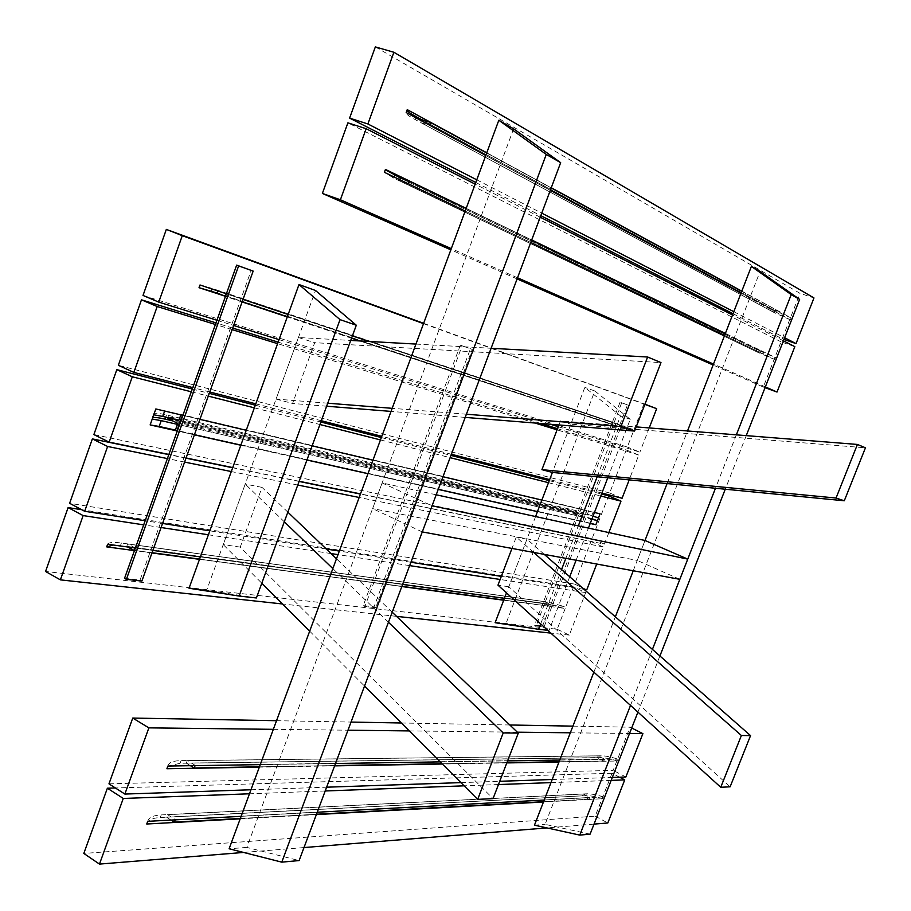 <?xml version="1.0" encoding="UTF-8"?>
<svg xmlns="http://www.w3.org/2000/svg" width="911" height="911" viewBox="0 0 911 911"><rect width="100%" height="100%" fill="white"/><g stroke="black" fill="none" stroke-linecap="round" stroke-linejoin="round"><path stroke-width="0.68" stroke-dasharray="4.55 3.42" d="M633.236 570.753L644.988 540.485L637.245 560.436L679.834 579.328M436.198 494.787L382.13 482.955L372.599 508.611L637.245 560.436M382.13 482.955L432.076 505.81M422.283 531.922L372.599 508.611M392.208 612.203L336.478 558.773M287.842 512.141L262.004 487.362L240.242 547.112L493.056 798.617M388.439 622.236L332.834 568.601M284.312 521.798L245.207 484.083L223.229 544.596L261.81 583.222M309.683 631.164L364.514 686.074M240.242 547.112L223.229 544.596M262.004 487.362L245.207 484.083M513.61 128.804L246.824 847.412L299.127 860.565M246.824 847.412L229.116 848.779M256.401 597.969L206.66 590.226L315.502 290.484M189.044 588.244L206.66 590.226M558.933 424.959L560.481 420.905L636.208 426.906M597.16 476.783L620.516 415.951L584.816 387.38L552.396 472.433L570.787 424.184L865.45 447.791M560.481 420.905L570.787 424.184M746.257 435.629L725.258 489.218M659.917 655.977L637.916 712.117M590.089 834.169L545.085 824.364L760.093 271.455M736.361 434.843L715.465 488.273M652.424 649.395L630.514 705.399M593.87 672.159L615.358 616.827M667.091 483.57L687.509 430.971M534.461 825.184L545.085 824.364M607.774 477.808L630.275 419.299L594.803 390.978L505.856 623.91L549.071 630.446L569.728 576.743M576.082 560.231L588.438 528.107M535.588 516.537L506.493 592.879M540.678 623.91L561.552 569.557M565.845 558.352L578.314 525.886M630.275 419.299L620.516 415.951M549.071 630.446L547.727 630.298M505.856 623.91L495.117 622.703M594.803 390.978L584.816 387.38M586.786 589.747L574.568 584.099L590.966 541.51L360.437 494.069M574.568 584.099L69.623 503.305M299.093 481.441L232.658 467.764M186.003 458.165L168.82 454.635M590.966 541.51L603.287 546.987L596.705 564.023M603.287 546.987L359.173 497.474M297.772 485.028L231.292 471.545M184.603 462.082L167.408 458.586M584.042 589.315L501.323 576.39M410.918 562.258L339.325 551.075M326.332 549.037L209.826 530.84M162.557 523.449L145.168 520.728M794.836 346.647L781.023 341.83L763.316 387.027L713.119 364.992M517.095 278.914L450.854 249.83M781.023 341.83L347.9 122.837M783.403 340.828L732.546 314.978M540.223 217.205L475.166 184.136M765.342 386.902L713.484 364.07M517.528 277.787L451.298 248.623M725.384 333.415L775.546 357.613L774.794 359.538L724.587 335.464M530.749 242.497L465.202 211.067M466.193 208.38L531.694 239.969M774.794 359.538L758.658 352.728L393.837 178.169L384.385 172.304M400.43 177.998L759.421 350.781L775.546 357.613M763.316 387.027L765.046 387.665M608.548 495.846L592.059 538.663L93.879 434.581M192.312 389.02L209.268 393.37M255.308 405.19L320.854 422.009M381.356 437.542L450.956 455.409M549.276 480.632L601.533 494.047M608.844 532.571L604.392 544.129L360.494 493.899M299.15 481.259L232.726 467.582M186.072 457.971L168.899 454.43M191.31 391.798L208.277 396.114M254.351 407.843L319.932 424.526M380.468 439.933L450.114 457.652M548.49 482.693L600.782 495.994M182.883 415.336L199.93 419.367M246.221 430.288L312.12 445.843M372.963 460.214L442.974 476.738M541.863 500.082L594.439 512.494M590.214 523.472L537.444 511.652M438.214 489.423L367.976 473.697M306.927 460.032L240.811 445.228M194.385 434.832L177.281 430.994M155.838 408.959L600.076 513.815M590.328 523.176L175.379 430.094L581.024 521.069L582.584 517.015L582.231 516.002L574.67 512.699L575.228 511.23L583.063 514.578L585.272 510.012L586.547 510.559L582.3 521.627L581.024 521.069M593.289 511.902L591.74 515.933L178.932 420.187L583.723 514.066M582.584 517.015L177.44 424.367L590.613 518.849L589.064 522.868M591.877 519.156L590.613 518.849M153.743 414.812L153.674 413.685C154.859 412.831 159.14 413.252 166.497 414.96L576.822 510.798L598.527 517.824M591.74 515.933L592.993 516.241M592.013 518.78L575.695 513.736L172.623 420.871M152.741 417.625L152.228 419.071M604.392 544.129L592.059 538.663M725.338 333.54L763.794 352.09L725.361 333.472M763.794 352.09L763.099 353.889L724.609 335.419M408.219 183.737L399.405 180.822L399.724 179.661M408.117 183.76L763.099 353.889M408.139 183.771L763.008 353.946L756.084 351.487L399.405 180.822M399.36 180.674L756.084 351.487M756.05 351.384L756.745 349.596L400.305 178.078M756.847 349.539L763.76 351.988M182.473 415.245L586.547 510.559M177.315 430.914L194.419 434.741M240.846 445.137L306.961 459.953M367.998 473.629L438.237 489.355M537.479 511.583L582.3 521.627M182.507 415.165L180.834 414.858M180.982 414.448L585.272 510.012M173.819 419.003L168.706 416.6L575.228 511.23M168.706 416.6L168.307 417.728M167.966 418.673L574.67 512.699M620.061 402.206L534.518 625.219L542.523 626.142L627.508 404.871L620.061 402.206L621.689 402.844L536.078 625.982L544.072 626.893L629.125 405.497L621.689 402.844M627.508 404.871L629.125 405.497M542.523 626.142L544.072 626.893M534.518 625.219L536.078 625.982M622.088 498.26L609.653 492.988L626.221 449.943L557.521 428.66M609.653 492.988L118.35 365.3M540.849 423.501L278.14 342.137M232.715 328.074L215.975 322.893M626.221 449.943L638.77 455.033L629.182 479.892M638.77 455.033L557.076 429.844M534.973 423.023L277.593 343.652M232.157 329.634L215.417 324.475M601.909 493.056L549.663 479.596M451.389 454.259L381.811 436.323M321.321 420.734L255.797 403.846M209.769 391.981L192.813 387.608M276.534 720.703L351.031 722.07M401.387 722.992L509.83 724.985M572.917 726.135L630.082 727.194L631.687 728.003M108.967 783.847L613.171 770.364L630.082 727.194M250.958 789.769L326.628 787.195M460.92 782.617L499.729 781.296M552.191 779.509L612.317 777.459M273.334 729.324L347.991 730.201M409.29 730.918L517.334 732.182M570.332 732.797L629.547 733.492M260.261 764.636L335.51 763.486M440.229 761.892L507.598 760.867M559.741 760.081L618.227 759.182L617.51 761.015L558.978 762.017M506.812 762.917L442.347 764.022M334.622 765.866L259.328 767.153M167.886 766.049L168.33 764.762C169.913 762.12 174.16 760.742 181.05 760.628L601.203 755.8C605.246 755.8 610.917 756.939 618.227 759.182M617.51 761.015C610.199 758.772 604.528 757.645 600.474 757.645L180.082 763.27L168.546 766.037M167.419 767.324L166.907 768.736M625.868 776.992L613.171 770.364M603.845 761.038L604.574 759.182L598.151 755.857L597.468 757.724L603.845 761.038L559.069 761.801L603.891 761.049M195.091 765.627L604.608 759.296M604.574 759.182L195.136 765.491M195.102 765.331L187.37 760.605L598.197 755.868M598.106 755.902L187.37 760.605M187.256 760.662L186.368 763.088L597.434 757.61M597.468 757.724L186.368 763.088M186.402 763.236L190.433 765.695M375.343 46.905L800.017 293.342L813.967 297.943M733.036 313.714L782.207 338.801L800.017 293.342M475.781 182.485L540.804 215.656M476.772 179.82L541.738 213.151M733.822 311.687L784.61 337.742M486.77 152.797L551.257 187.768M741.793 291.144L791.101 317.893L790.349 319.829L740.996 293.194L778.848 313.6L779.509 311.687L772.551 309.33L771.742 311.186L778.848 313.6M550.301 190.319L485.768 155.496L550.312 190.285M790.349 319.829L774.304 312.655L415.234 119.603C409.29 116.392 406.215 114.182 405.999 112.987L406.181 112.554M421.759 119.683L775.067 310.708L791.101 317.893M783.95 339.404L782.207 338.801M429.662 125.228L778.746 313.646L429.559 125.285L420.723 122.529L771.742 311.186M421.281 120.707L420.677 122.381M619.639 777.208L612.044 773.234L595.225 816.165L83.812 853.436M612.044 773.234L115.39 787.969M611.167 780.385L550.996 782.617M498.476 784.553L464.132 785.829M325.204 790.976L249.477 793.788M594.04 824.102L546.93 827.917M304.012 847.56L243.556 852.445M544.22 800.052L603.469 796.874L602.752 798.696L543.468 801.987M316.356 814.593L240.208 818.83M241.13 816.324L317.244 812.236M602.752 798.696C595.441 796.51 589.736 795.485 585.636 795.645L160.256 817.543C154.403 817.862 150.372 819.114 148.174 821.312M147.719 821.335L148.208 819.923C149.916 816.962 154.255 815.288 161.224 814.912L586.354 793.8C590.453 793.652 596.147 794.677 603.469 796.874M147.32 822.451L146.751 824.011M595.225 816.165L607.808 822.986M175.288 819.695L589.679 797.489L175.219 819.866M589.679 797.489L589.007 799.198L543.571 801.703M171.052 820.082L166.645 817.269L167.556 814.639L175.242 819.536M588.962 799.243L543.56 801.748L589.007 799.198M588.916 799.232L582.584 795.838L166.645 817.269M166.611 817.11L582.584 795.838M582.55 795.724L583.211 794.028L167.487 814.707M167.601 814.65L583.211 794.028M583.313 793.993L589.645 797.387M557.179 629.273L569.284 635.104L585.693 592.583L573.486 586.923L557.179 629.273L45.55 571.47M573.486 586.923L81.728 509.716M585.693 592.583L500.139 579.476M409.665 565.617L338.015 554.628M331.046 553.569L208.391 534.768M161.099 527.526L143.687 524.861M569.284 635.104L550.825 633.099M396.536 616.36L282.535 603.982M504.409 598.322L564.399 606.498L563.704 608.297L503.692 600.224M401.819 586.536L199.498 559.343M151.966 552.954L134.475 550.597M135.386 548.035L152.877 550.415M200.386 556.894L402.605 584.441M563.704 608.297L546.714 603.799L113.283 545.017M107.635 544.254L107.828 543.958C109.286 542.307 113.807 541.999 121.379 543.024L547.409 601.989L564.399 606.498M134.987 547.932L550.438 604.562L134.965 547.978M550.438 604.562L549.8 606.248L503.76 600.042M127.711 546.987L126.743 546.349L127.665 543.913L134.942 547.796M126.743 546.349L543.594 603.298L549.709 606.282L503.737 600.098L549.8 606.248M543.594 603.298L544.231 601.624L127.586 543.992M127.699 543.924L544.231 601.624M544.322 601.579L550.403 604.46M423.638 323.337L491.211 348.002M492.088 348.332L644.965 404.154M143.016 295.437L627.337 447.062L643.997 403.778M216.932 320.251L233.649 325.466M279.051 339.621L550.529 424.287M558.272 426.701L639.886 452.141L627.337 447.062M649.224 427.931L639.886 452.141M423.524 323.656L644.874 404.382M226.395 293.786L243.032 299.343M288.183 314.397L352.42 335.829M369.319 341.466L632.61 429.309L631.892 431.142L359.697 340.93M351.544 338.232L287.272 316.891M242.087 301.951L225.461 296.405M199.999 284.984L212.263 288.457L632.61 429.309M631.892 431.142L217.319 293.103L618.66 426.735L619.378 424.868L613.057 422.351L612.363 424.219M619.378 424.868L225.974 293.649M225.928 293.604L613.08 422.362M612.978 422.408L218.287 290.472M460.34 345.098L363.204 605.621L374.034 606.863L470.463 348.719L460.34 345.098L462.128 345.804L364.901 606.487L375.731 607.717L472.24 349.414L462.128 345.804M470.463 348.719L472.24 349.414M374.034 606.863L375.731 607.717M363.204 605.621L364.901 606.487M124.545 578.314L140.032 580.091L251.208 270.328M140.032 580.091L141.865 581.093M544.277 554.378L526.957 539.164L508.816 586.764L730.121 786.808M533.687 552.43L516.275 537.08L511.959 548.433M508.816 586.764L497.975 585.158M526.957 539.164L516.275 537.08M466.398 414.22L392.174 408.322M327.744 403.197L276.067 399.086L298.432 337.514L350.735 340.429M415.963 344.073L491.109 348.275M465.202 417.397L391.035 411.408M326.639 406.215L292.556 403.459L314.694 342.684L660.976 362.578M298.432 337.514L314.694 342.684M276.067 399.086L292.556 403.459M759.421 350.781L758.658 352.728M393.837 178.169L394.258 177.041M576.822 510.798L575.695 513.736M165.722 417.124L166.497 414.96M531.671 240.037L466.17 208.437M466.136 208.539L531.637 240.128M530.76 242.451L465.225 211.01M178.055 420.939L582.801 514.533M177.053 422.966L582.231 516.002M180.082 763.27L181.05 760.628M601.203 755.8L600.474 757.645M259.441 766.868L334.724 765.593L259.43 766.88M442.108 763.782L506.892 762.678L442.12 763.782M603.947 761.004L559.081 761.755M506.915 762.644L442.063 763.737M334.736 765.547L259.453 766.811M415.234 119.603L415.894 117.804M775.067 310.708L774.304 312.655M486.702 152.991L551.189 187.951M741.736 291.292L779.554 311.79M779.509 311.687L741.77 291.213M551.223 187.871L486.736 152.889M772.448 309.387L421.622 119.774M771.788 311.289L420.723 122.529M586.354 793.8L585.636 795.645M160.256 817.543L161.224 814.912M316.481 814.252L240.333 818.465M240.322 818.511L316.47 814.297L240.31 818.522M547.409 601.989L546.714 603.799M120.457 545.598L121.379 543.024M401.899 586.342L199.589 559.103M152.057 552.715L134.555 550.358M134.532 550.426L152.035 552.783L134.532 550.438M199.555 559.183L401.876 586.399L199.555 559.183M543.628 603.401L126.788 546.486M615.984 423.33L615.278 425.175M359.822 340.942L618.66 426.735L359.834 340.942M618.763 426.69L360.187 340.965M351.589 338.106L287.307 316.8M242.144 301.826L225.495 296.303M226.372 293.866L242.998 299.423M288.149 314.477L352.398 335.908M369.035 341.454L619.412 424.97M217.308 292.978L612.329 424.116M385.319 169.697L384.271 172.578M153.674 413.685L152.171 417.921M178.1 420.939L583.063 514.578M168.33 764.762L167.351 767.449M598.151 755.857L187.313 760.594M407.058 110.083L405.999 112.987M148.208 819.923L147.24 822.587M167.556 814.639L583.268 793.982M127.665 543.913L544.288 601.579M613.057 422.351L218.264 290.472"/><path stroke-width="1.37" d="M687.748 559.103L679.834 579.328L422.283 531.922L432.076 505.81L687.748 559.103L644.988 540.485L436.198 494.787M364.514 686.074L477.671 799.391L493.056 798.617L518.291 733.093L392.208 612.203M336.478 558.773L287.842 512.141M477.671 799.391L503.202 732.934L388.439 622.236M332.834 568.601L284.312 521.798M261.81 583.222L309.683 631.164M518.291 733.093L503.202 732.934M281.772 862.148L546.258 154.426L498.818 120.252L229.116 848.779L281.772 862.148L299.127 860.565L560.664 162.67L513.61 128.804L498.818 120.252M560.664 162.67L546.258 154.426M239.092 596.056L189.044 588.244L298.99 284.551L340.042 319.636L239.092 596.056L256.401 597.969L356.303 325.227L315.502 290.484L298.99 284.551M340.042 319.636L356.303 325.227M636.208 426.906L857.422 444.443L836.047 498.044L541.931 469.655L558.933 424.959M857.422 444.443L865.45 447.791L844.292 500.777L552.396 472.433L535.588 516.537M836.047 498.044L844.292 500.777M541.931 469.655L552.396 472.433M687.509 430.971L751.393 266.422L760.093 271.455L799.63 299.4L746.257 435.629M725.258 489.218L659.917 655.977M637.916 712.117L590.089 834.169L579.772 835.102L534.461 825.184L593.87 672.159M751.393 266.422L791.226 294.595L736.361 434.843M715.465 488.273L652.424 649.395M630.514 705.399L579.772 835.102M615.358 616.827L633.236 570.753M644.988 540.485L667.091 483.57M791.226 294.595L799.63 299.4M569.728 576.743L576.082 560.231M588.438 528.107L607.774 477.808M506.493 592.879L495.117 622.703L538.617 629.285L540.678 623.91M561.552 569.557L565.845 558.352M578.314 525.886L597.16 476.783M547.727 630.298L538.617 629.285M92.364 438.897L69.623 503.305L84.666 511.276L107.623 446.47L92.364 438.897L168.82 454.635M360.437 494.069L299.093 481.441M232.658 467.764L186.003 458.165M596.705 564.023L586.786 589.747L584.042 589.315M359.173 497.474L297.772 485.028M231.292 471.545L184.603 462.082M167.408 458.586L107.623 446.47M501.323 576.39L410.918 562.258M339.325 551.075L326.332 549.037M209.826 530.84L162.557 523.449M145.168 520.728L84.666 511.276M713.119 364.992L517.095 278.914M450.854 249.83L322.38 193.428L340.395 199.782L366.165 128.724L347.9 122.837L322.38 193.428M765.046 387.665L777.015 392.049L794.836 346.647L783.403 340.828M732.546 314.978L540.223 217.205M475.166 184.136L366.165 128.724M777.015 392.049L765.342 386.902M713.484 364.07L517.528 277.787M451.298 248.623L340.395 199.782M724.587 335.464L530.749 242.497M465.202 211.067L384.385 172.304L385.444 169.423L466.193 208.38M531.694 239.969L725.384 333.415M385.33 169.731L400.396 177.998L409.153 180.936L408.219 183.737M168.899 454.43L109.161 442.131L93.879 434.581L116.813 369.638L192.312 389.02M209.268 393.37L255.308 405.19M320.854 422.009L381.356 437.542M450.956 455.409L549.276 480.632M601.533 494.047L608.548 495.846L620.983 501.141L608.844 532.571M360.494 493.899L299.15 481.259M232.726 467.582L186.072 457.971M109.161 442.131L132.3 376.778L191.31 391.798M208.277 396.114L254.351 407.843M319.932 424.526L380.468 439.933M450.114 457.652L548.49 482.693M600.782 495.994L620.983 501.141M177.281 430.994L150.144 424.925L153.743 414.812L155.838 408.959L182.883 415.336M199.93 419.367L246.221 430.288M312.12 445.843L372.963 460.214M442.974 476.738L541.863 500.082M594.439 512.494L600.076 513.815L595.874 524.736L590.214 523.472M537.444 511.652L438.214 489.423M367.976 473.697L306.927 460.032M240.811 445.228L194.385 434.832M153.743 414.812L162.727 416.429L164.652 411.043M161.224 420.654L177.44 424.367L175.379 430.094L159.152 426.462L161.224 420.654L152.228 419.071M159.152 426.462L150.144 424.925M595.874 524.736L590.328 523.176M180.834 414.858L178.932 420.187L162.727 416.429M592.013 518.78L597.411 520.739L591.877 519.156M592.993 516.241L598.527 517.824M172.623 420.871L165.016 419.117C158.651 417.659 154.563 417.17 152.741 417.625M132.3 376.778L116.813 369.638M399.724 179.661L400.407 177.998M175.379 430.094L176.905 430.823L182.473 415.245M194.419 434.741L240.846 445.137M306.961 459.953L367.998 473.629M438.237 489.355L537.479 511.583M178.932 420.187L177.793 420.871L173.819 419.003M168.307 417.728L167.966 418.673L177.053 422.966L177.44 424.367M141.467 299.821L118.35 365.3L133.849 372.405L157.182 306.517L141.467 299.821L215.975 322.893M557.521 428.66L540.849 423.501M278.14 342.137L232.715 328.074M629.182 479.892L622.088 498.26L601.909 493.056M557.076 429.844L534.973 423.023M277.593 343.652L232.157 329.634M215.417 324.475L157.182 306.517M549.663 479.596L451.389 454.259M381.811 436.323L321.321 420.734M255.797 403.846L209.769 391.981M192.813 387.608L133.849 372.405M132.744 718.062L148.88 727.866L124.864 794.062L108.967 783.847L132.744 718.062L276.534 720.703M351.031 722.07L401.387 722.992M509.83 724.985L572.917 726.135M124.864 794.062L250.958 789.769M326.628 787.195L460.92 782.617M499.729 781.296L552.191 779.509M612.317 777.459L625.868 776.992L642.893 733.64L629.547 733.492M148.88 727.866L273.334 729.324M347.991 730.201L409.29 730.918M517.334 732.182L570.332 732.797M259.328 767.153L166.907 768.736L167.886 766.049L260.261 764.636M335.51 763.486L440.229 761.892M507.598 760.867L559.741 760.081M558.978 762.017L506.812 762.917M442.347 764.022L334.622 765.866M168.546 766.037L167.419 767.324M631.687 728.003L642.893 733.64M259.453 766.811L194.18 767.984L190.433 765.695M194.248 767.916L195.091 765.627M367.885 123.964L349.608 118.111L375.343 46.905L393.894 52.269L367.885 123.964L476.772 179.82M349.608 118.111L475.781 182.485M540.804 215.656L733.036 313.714M541.738 213.151L733.822 311.687M784.61 337.742L796.032 343.606L783.95 339.404M393.894 52.269L813.967 297.943L796.032 343.606M407.058 110.14C407.365 111.37 410.44 113.568 416.281 116.745L421.713 119.683L430.584 122.438L429.662 125.228L485.779 155.474L406.181 112.554L407.24 109.65L486.77 152.797M551.257 187.768L741.793 291.144M550.312 190.285L741.007 293.183L550.301 190.319M421.281 120.707L421.759 119.683M107.384 788.209L83.812 853.436L99.47 864.095L123.27 798.457L107.384 788.209L115.39 787.969M594.04 824.102L607.808 822.986L624.741 779.884L611.167 780.385M550.996 782.617L498.476 784.553M464.132 785.829L325.204 790.976M249.477 793.788L123.27 798.457M546.93 827.917L304.012 847.56M243.556 852.445L99.47 864.095M543.468 801.987L316.356 814.593M240.208 818.83L146.751 824.011L147.719 821.335L241.13 816.324M317.244 812.236L544.22 800.052M148.174 821.312L147.32 822.451M624.741 779.884L619.639 777.208M175.219 819.866L174.343 822.166L171.052 820.082M68.109 507.586L45.55 571.47L60.377 579.863L83.14 515.58L68.109 507.586L81.728 509.716M500.139 579.476L409.665 565.617M338.015 554.628L331.046 553.569M208.391 534.768L161.099 527.526M143.687 524.861L83.14 515.58M550.825 633.099L396.536 616.36M282.535 603.982L60.377 579.863M503.692 600.224L401.819 586.536M199.498 559.343L151.966 552.954M134.475 550.597L106.701 546.873L107.635 544.254L135.386 548.035M152.877 550.415L200.386 556.894M402.605 584.441L504.409 598.322M113.283 545.017L106.701 546.873M134.965 547.978L134.065 550.369L127.711 546.987M166.326 229.413L182.28 235.664L158.753 302.11L143.016 295.437L166.326 229.413L423.638 323.337M491.211 348.002L492.088 348.332M158.753 302.11L216.932 320.251M233.649 325.466L279.051 339.621M550.529 424.287L558.272 426.701M644.874 404.382L656.66 408.686L649.224 427.931M182.28 235.664L423.524 323.656M225.495 296.303L199.031 287.682L199.999 284.984L226.395 293.786M243.032 299.343L288.183 314.397M352.42 335.829L369.319 341.466M359.697 340.93L351.555 338.197M287.261 316.926L242.098 301.917M218.014 290.996L217.342 293.114L199.031 287.682M644.965 404.154L656.66 408.686M225.097 296.177L226.372 293.866M217.342 293.114L224.983 296.246M253.167 271.102L236.655 265.124L124.545 578.314L126.39 579.328L141.865 581.093L253.167 271.102L238.625 265.898L126.39 579.328M236.655 265.124L238.625 265.898M511.959 548.433L497.975 585.158L720.749 787.275L730.121 786.808L750.55 735.61L544.277 554.378M720.749 787.275L741.383 735.507L533.687 552.43M750.55 735.61L741.383 735.507M491.109 348.275L647.619 357.01L620.926 426.519L466.398 414.22M392.174 408.322L327.744 403.197M350.735 340.429L415.963 344.073M647.619 357.01L660.976 362.578L634.603 431.062L465.202 417.397M391.035 411.408L326.639 406.215M620.926 426.519L634.603 431.062M394.258 177.041L394.873 175.333M165.016 419.117L165.722 417.124M725.361 333.472L531.671 240.037M466.17 208.437L409.176 180.947M409.198 181.073L466.136 208.539M531.637 240.128L725.338 333.54M724.609 335.419L530.76 242.451M465.225 211.01L408.253 183.68M194.214 767.973L259.441 766.868M334.724 765.593L442.108 763.782L334.713 765.604M506.892 762.678L559.069 761.801L506.892 762.689M559.081 761.755L506.915 762.644M442.063 763.737L334.736 765.547M415.894 117.804L416.281 116.745M430.63 122.575L486.702 152.991M551.189 187.951L741.736 291.292M741.77 291.213L551.223 187.871M486.736 152.889L430.607 122.45M543.571 801.703L316.481 814.252M240.333 818.465L174.4 822.109M174.365 822.155L240.322 818.511L174.343 822.166M316.47 814.297L543.56 801.748L316.47 814.309M503.76 600.042L401.899 586.342M199.589 559.103L152.057 552.715M152.035 552.783L199.555 559.183L152.023 552.783M401.876 586.399L503.737 600.098L401.876 586.399M211.306 291.11L212.058 289.003M360.187 340.965L351.589 338.106M287.307 316.8L242.144 301.826M242.998 299.423L288.149 314.477M352.398 335.908L369.035 341.454M259.43 766.88L194.18 767.984M107.714 544.254L106.894 546.577M200.067 285.006L199.122 287.648"/></g></svg>
